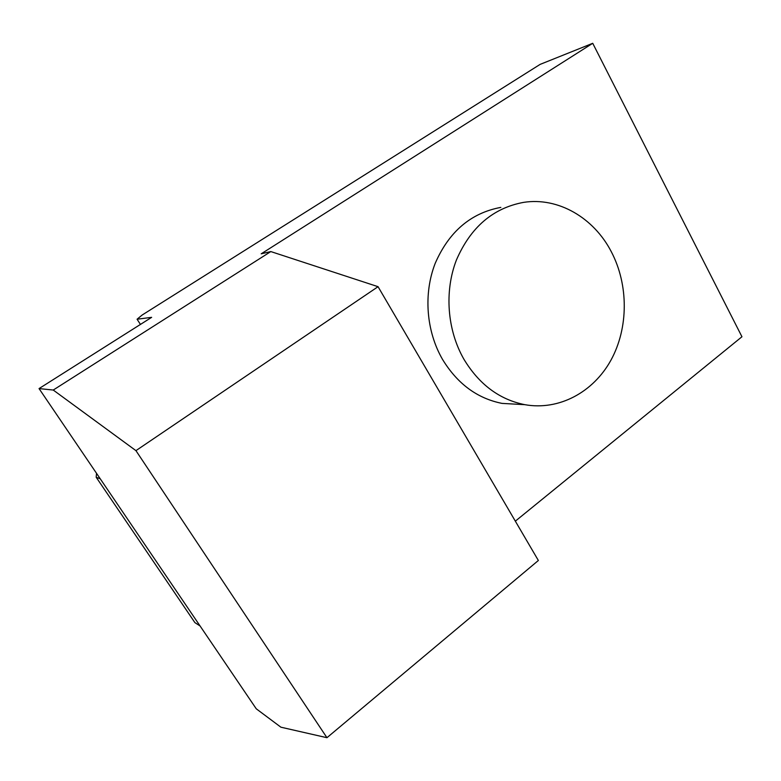 <?xml version="1.0" encoding="UTF-8"?>
<svg xmlns="http://www.w3.org/2000/svg" width="781" height="781" viewBox="0 0 781 781"><rect width="100%" height="100%" fill="white"/><g stroke="black" fill="none" stroke-linecap="round" stroke-linejoin="round"><path stroke-width="1.17" d="M140.443 324.427L137.075 319.224L151.641 317.34L39.05 388.587L256.256 708.797L280.906 727.199L326.946 737.703L538.363 560.485L378.053 286.686L270.812 251.57L261.196 253.825L592.73 43.297L540.11 64.393L142.142 315.036L137.075 319.224M96.522 473.315L96.19 477.269L100.232 478.782M96.19 477.269L194.899 622.623L200.073 625.971M592.73 43.297L741.95 336.748L515.333 521.161M326.946 737.703L135.943 450.647L378.053 286.686M135.943 450.647L53.245 390.041L270.812 251.57M53.245 390.041L39.05 388.587M500.826 207.395C470.884 212.979 448.997 231.645 435.173 263.412C423.312 293.851 426.211 331.251 442.534 359.416C457.412 383.793 477.25 398.447 502.056 403.396L520.605 404.441M611.259 251.638C593.755 217.792 558.239 196.919 523.573 202.377C492.948 208.068 470.552 227.31 456.377 260.102C444.233 291.528 447.21 330.187 463.934 359.28C479.173 384.457 499.469 399.589 524.832 404.675C559.001 410.816 593.335 392.218 610.976 360.119C628.598 327.942 628.695 284.811 611.259 251.638M524.832 404.675L502.056 403.396"/></g></svg>
